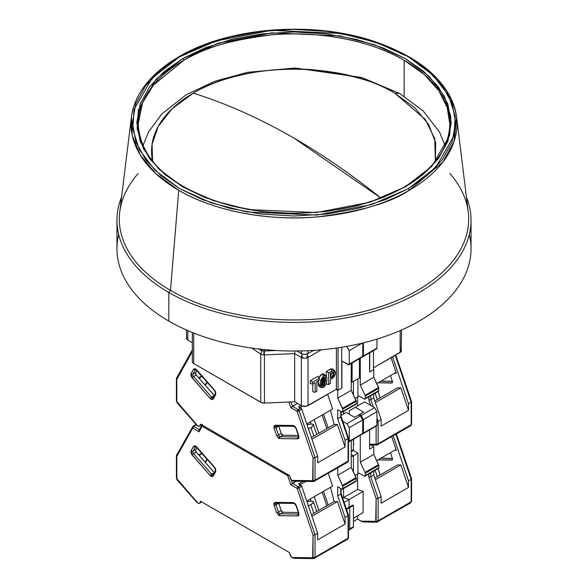 <?xml version="1.0" encoding="UTF-8"?>
<svg xmlns="http://www.w3.org/2000/svg" width="588" height="588" viewBox="0 0 588 588"><rect width="100%" height="100%" fill="white"/><g stroke="black" fill="none" stroke-linecap="round" stroke-linejoin="round"><path stroke-width="0.88" d="M318.939 377.775L321.709 374.152L323.709 375.776L320.46 382.112L322.224 387.595L323.709 387.338L325.818 384.817L326.862 381.641L326.869 377.849L326.289 376.394L325.238 375.534L323.709 375.776L321.136 379.37L320.556 381.487L320.556 385.28L321.599 387.257L322.9 387.632L323.709 387.338L325.936 375.96L323.709 375.776L321.709 374.152L324.26 374.336L325.936 375.96M322.224 387.595L319.975 386.955L318.079 380.958M323.121 377.863L321.842 384.082M321.709 384.17L323.709 385.801L324.458 377.217L323.709 377.32L322.54 385.618L323.709 385.801L321.709 384.17M331.287 374.233L330.39 375.306L331.544 373.527M301.343 353.608A4.719 2.727 0 0 0 308.024 353.608L308.024 350.698L308.024 353.608L304.68 354.41L302.063 353.947L296.83 351.007L301.343 353.608L301.343 350.933L301.343 353.608M260.763 350.228A4.719 2.727 0 0 0 264.438 351.014L264.438 349.581L264.438 351.014L263.431 350.992L258.551 348.949L260.763 350.228L260.763 349.199L260.763 350.228M330.39 373.461L330.39 378.091L332.389 376.93L333.264 372.167L330.39 373.461L333.029 372.116L334.058 373.659L333.572 375.57L332.389 376.93L330.39 375.306L332.389 376.93L330.39 378.091L330.39 373.461M313.595 350.389L308.024 353.608L313.595 350.389M276.441 350.514L264.438 351.014L276.441 350.514M263.784 351.014L264.019 355.211M334.704 370.822L332.389 378.474L330.39 379.627L334.124 376.768L335.189 374.416L335.344 372.197L334.572 370.705L333.594 370.396L328.721 372.888L328.721 384.449L330.39 383.486L330.39 379.627L330.39 383.486L328.721 384.449L326.311 384.001L328.721 384.449L328.721 372.888L332.389 370.763L330.39 369.139L333.029 369.198L334.704 370.822L332.389 370.763L330.39 369.139L326.311 371.491L328.721 372.888L326.311 371.491L326.311 376.423L326.311 371.491L331.081 368.83L332.859 369.051M323.709 377.32L325.127 377.739L325.715 380.399L324.48 385.03L322.944 385.919L321.864 384.251L321.709 382.715L322.298 379.378L323.709 377.32M316.866 391.292L316.866 381.656L319.372 380.208L319.372 378.282L312.691 382.134L312.691 384.067L315.197 382.619L315.197 392.255L316.866 391.292L315.197 392.255L315.197 382.619L312.691 384.067L312.691 382.134L310.288 380.745L310.288 383.611L312.691 384.067L310.288 383.611L310.288 380.745L312.691 382.134L319.372 378.282L319.372 380.208L316.866 381.656L316.866 391.292M301.695 355.542L303.188 358.121M306.179 358.121L307.671 355.542M264.321 351.021L264.438 354.873L294.669 353.608L294.669 401.795L264.438 403.052L261.55 402.633L193.709 363.553L193.709 333.036L193.709 363.553L192.621 362.575L192.335 361.429A4.719 2.727 0 0 0 192.327 361.627A4.719 2.727 0 0 0 193.709 363.553L260.763 402.265L260.763 354.079L260.763 402.265A4.719 2.727 0 0 0 264.438 403.052L264.438 354.873A4.719 2.727 180 0 1 260.763 354.079L251.789 348.074L260.763 354.079L261.785 350.676M294.809 351.925L294.669 353.608L294.809 351.925M306.98 354.064A4.719 2.727 60 0 1 308.024 357.467L308.024 405.647L336.395 389.271L336.395 348.045L336.395 389.271L338.063 390.234L341.738 388.109L341.738 347.236L341.738 388.109L338.063 390.234L338.063 347.802L338.063 390.234L336.395 389.271L306.488 406.242L302.063 405.992L294.669 401.795L294.669 353.608L301.343 357.467L301.343 405.647A4.719 2.727 0 0 0 308.024 405.647L308.024 357.467A4.719 2.727 180 0 1 301.343 357.467L301.343 405.647L294.669 401.795L264.438 403.052L264.438 354.873L294.669 353.608L301.343 357.467A4.719 2.727 -60 0 1 302.386 354.064M312.787 384.008L312.787 391.806L315.197 392.255L312.787 391.806L312.787 384.008M317.777 376.416L319.372 378.282L317.777 376.416L310.288 380.745L317.777 376.416M308.024 357.467L321.305 349.794L308.024 357.467M373.454 350.624L373.454 369.801L369.779 371.925L369.779 352.741L369.779 371.925L373.454 369.801L373.454 350.624M401.538 330L401.185 351.573L373.454 367.875L400.156 352.455L400.156 330.603L400.156 352.455A4.719 2.727 0 0 0 401.538 350.529L400.744 349.015M186.462 338.196A4.719 2.727 0 0 0 187.844 340.121L187.844 330.603L187.844 340.121L192.327 342.708L187.844 340.121L186.55 338.725L186.462 330M324.98 375.453L323.407 373.843L321.709 374.152L320.012 375.798L318.828 378.055M318.174 380.377L318.439 385.346L319.343 386.632L320.813 386.992M333.558 370.036L333.264 369.47M351.249 381.656L352.087 382.134L352.087 362.958L352.087 382.134L359.43 377.893L352.087 382.134L351.249 381.656M359.43 358.717L359.43 377.893L359.43 358.717M186.815 337.152L186.55 337.659M435.37 161.355L435.664 142.722L428.689 124.538L414.805 107.722L394.717 93.147C342.289 61.27 245.71 61.27 193.283 93.147C226.424 103.517 259.999 118.511 294 138.129L380.833 198.016A637.348 367.97 -120 0 0 294 138.129A637.348 367.97 -120 0 0 193.283 93.147A142.436 82.232 0 0 0 152.63 161.355L152.064 144.42L158.209 126.464L172.019 108.831L193.283 93.147C227.071 73.169 277.058 66.319 314.146 69.884C351.697 74.507 378.554 82.261 394.717 93.147L425.3 119.415L434.738 138.621L435.37 161.355M445.094 145.802L439.589 132.219L423.228 110.978L399.561 93.441L394.717 93.147L399.561 93.441L361.752 77.491L295.257 67.995L247.636 72.309L214.818 81.262L186.293 94.705L161.891 113.859L148.595 131.866L142.943 145.684M182.831 58.528L156.158 79.071L138.371 109.875L137.151 128.868L143.597 149.139L158.892 169.116L182.831 186.888L213.62 200.714L248.224 209.541L316.234 212.562L369.595 202.294L405.169 186.888A1.419 0.816 -120 0 0 404.456 186.822A1.419 0.816 60 0 1 405.169 186.888L423.536 174.144L438.28 158.76L447.88 141.311L451.209 122.708L447.88 104.113L438.28 86.664L423.536 71.28L405.169 58.528L383.082 47.922L356.438 39.411L326.215 33.869L294 31.943L261.785 33.869L231.562 39.411L204.918 47.922L182.831 58.528L164.464 71.28L149.719 86.664L140.12 104.113L136.791 122.708L140.12 141.311L149.719 158.76L164.464 174.144L182.831 186.888L204.918 197.502L231.562 206.013L261.785 211.548L294 213.473L326.215 211.548L356.438 206.013L383.082 197.502L405.169 186.888L431.842 166.353L449.629 135.549L450.849 116.556L444.403 96.285L429.108 76.3L405.169 58.528L374.38 44.71L339.776 35.875L271.766 32.855L218.405 43.13L182.831 58.528A1.419 0.816 60 0 1 183.838 60.263A1.419 0.816 -120 0 0 182.831 58.528M138.202 123.87A155.798 89.949 180 0 1 183.838 60.263A155.798 89.949 180 0 1 404.162 60.263L404.162 96.219L404.162 60.263L424.404 74.647L438.854 90.758L447.196 107.501L449.798 123.87C449.254 148.117 434.142 169.101 404.456 186.822C357.533 214.804 277.823 221.426 219.037 202.169C167.102 184.272 140.157 158.172 138.202 123.87L142.546 102.782L153.417 85.106L183.838 60.263C201.515 48.363 230.893 39.881 271.965 34.824C312.529 30.921 367.206 38.418 404.162 60.263A155.798 89.949 180 0 1 449.798 123.87A155.798 89.949 180 0 1 404.662 187.182M178.737 190.299C217.406 213.15 274.611 220.992 317.05 216.913C360.032 211.629 390.763 202.75 409.263 190.299A1.419 0.816 -120 0 0 408.263 188.682L371.697 204.514L316.851 215.068L246.953 211.967L211.379 202.889L179.737 188.682L155.122 170.41L139.407 149.874L132.778 129.037L134.027 109.515L152.314 77.851L179.737 56.742A1.419 0.816 -120 0 0 179.031 56.668A1.419 0.816 60 0 1 179.737 56.742L216.303 40.91L271.149 30.355L341.047 33.457L376.621 42.534L408.263 56.742L432.878 75.007L448.593 95.55L455.222 116.387L453.973 135.909L435.686 167.573L408.263 188.682A1.419 0.816 60 0 1 409.263 190.299A163.008 94.109 180 0 1 178.737 190.299A163.008 94.109 180 0 1 131.403 117.1L132.285 135.571L140.15 154.85L155.739 173.6L178.737 190.299L170.483 290.391L178.737 190.299M395.445 50.09L409.263 57.205A163.008 94.109 180 0 1 456.597 117.1C450.798 83.739 423.397 58.513 374.372 41.439C312.963 20.506 228.747 27.041 179.024 56.668C150.69 73.353 134.814 93.499 131.403 117.1A163.008 94.109 180 0 1 178.737 57.205A1.419 0.816 60 0 1 179.031 56.668M131.403 117.1L119.754 211.952A174.68 100.849 0 0 0 170.483 290.391A174.68 100.849 180 0 1 138.202 173.467M168.815 292.471L170.483 290.391L168.815 292.471A177.039 102.216 180 0 1 116.961 220.191A177.039 102.216 180 0 1 121.598 196.943A177.039 102.216 0 0 0 168.815 292.471L168.815 321.085L168.815 292.471A177.039 102.216 0 0 0 380.032 309.531A177.039 102.216 0 0 0 466.402 196.943A177.039 102.216 180 0 1 471.039 220.191A177.039 102.216 180 0 1 361.752 314.624A177.039 102.216 180 0 1 168.815 292.471M116.961 220.191L116.961 248.805A177.039 102.216 0 0 0 168.815 321.085A177.039 102.216 180 0 1 118.703 234.502M469.298 234.502A177.039 102.216 180 0 1 373.057 340.261A177.039 102.216 180 0 1 168.815 321.085A177.039 102.216 0 0 0 361.752 343.238A177.039 102.216 0 0 0 471.039 248.805L471.039 220.191M449.798 173.467A174.68 100.849 180 0 1 396.54 300.725A174.68 100.849 180 0 1 170.483 290.391A174.68 100.849 0 0 0 366.515 310.832A174.68 100.849 0 0 0 468.246 211.952L456.597 117.1A163.008 94.109 180 0 1 409.263 190.299L442.97 161.957L454.09 141.465L456.597 117.1M192.563 50.083L179.641 56.691M408.263 188.682L385.566 199.582L358.18 208.336L327.112 214.025L294 216.009L260.888 214.025L229.82 208.336L202.434 199.582L179.737 188.682L160.847 175.577L145.699 159.767L135.835 141.826L132.403 122.708L135.835 103.591L145.699 85.657L160.847 69.847L179.737 56.742L202.434 45.835L229.82 37.088L260.888 31.392L294 29.415L327.112 31.392L358.18 37.088L385.566 45.835L408.263 56.742L427.153 69.847L442.301 85.657L452.165 103.591L455.597 122.708L452.165 141.826L442.301 159.767L427.153 175.577L408.263 188.682M375.122 393.218L377.268 399.539L375.122 393.218M365.273 396.114L365.273 398.421L378.79 390.616L378.79 388.308L365.273 396.114L378.79 388.308A1.419 0.816 -120 0 0 378.591 387.492L365.075 395.298A1.419 0.816 60 0 1 365.273 396.114L365.075 395.298L378.591 387.492L373.784 377.32L360.268 385.125L365.075 395.298L360.268 385.125L373.784 377.32L373.784 369.609L369.609 372.02L369.609 352.837L369.609 372.02L373.784 369.609L373.784 377.32L378.79 388.308L378.79 390.616L365.273 398.421A1.419 0.816 60 0 1 364.979 399.068A1.419 0.816 60 0 1 364.273 399.002L365.199 398.818L365.273 396.114M378.503 391.263A1.419 0.816 -120 0 0 378.79 390.616L378.503 391.263L364.979 399.068M376.665 348.765L363.141 356.571L363.435 342.826L363.435 355.924L376.959 348.118L376.665 348.765A1.419 0.816 -120 0 0 376.959 348.118L363.435 355.924A1.419 0.816 60 0 1 363.141 356.571A1.419 0.816 60 0 1 362.73 356.622M363.141 356.571L362.436 356.504M359.099 396.011L364.273 399.002L359.099 396.011L357.592 396.878L357.592 405.94L357.592 396.878L355.042 398.355L359.099 396.011M368.779 396.878L368.779 399.928L370.778 399.664L370.778 395.724L370.778 399.664L368.779 399.928L370.624 405.367L368.779 399.928L368.779 396.878M378.128 421.287L376.959 417.847L378.128 421.287L377.121 421.603L378.128 421.287L378.128 443.764A1.419 0.816 180 0 1 376.122 443.764L375.747 444.241A1.419 1.095 90.8 0 0 376.71 445.079A1.419 1.095 -89.2 0 1 375.747 444.241L369.609 444.153L375.747 444.241L376.122 443.764A1.419 0.816 0 0 0 378.128 443.764L378.128 421.287L381.127 419.553L381.127 426.153L381.127 419.553L378.128 421.287M373.233 406.874L370.778 399.664L373.784 397.929L373.784 393.989L373.784 397.929L381.127 419.553L373.784 397.929L370.778 399.664L373.233 406.874M376.585 421.633L377.121 421.603L376.585 421.633M376.959 348.118L376.959 339.107L376.959 348.118M360.268 358.232L360.268 385.125L360.268 358.232M374.813 400.957L397.569 387.815L400.869 387.867L375.364 402.589L400.869 387.867L408.506 410.343L381.127 426.153L408.506 410.343L400.869 387.867L397.569 387.815L374.813 400.957M377.187 444.954A2.359 1.36 -120 0 0 377.643 444.844A2.359 1.36 -120 0 0 378.128 443.764A2.359 1.36 60 0 1 377.636 444.844A2.359 1.36 60 0 1 377.187 444.954A1.419 1.095 -89.2 0 1 376.732 445.079L410.689 425.763A2.359 1.36 -120 0 0 411.174 424.683L378.128 443.764L411.174 424.683L411.174 402.207L408.506 403.75L408.506 410.343L408.506 403.75L392.571 356.835L408.506 403.75L411.174 402.207L411.593 401.707L411.174 401.317M343.576 414.033L343.576 411.431L343.576 414.033M357.93 378.76L357.93 396.687L357.93 378.76M353.425 394.923L353.425 381.362L353.425 394.923M353.425 439.28L353.425 449.592L351.249 450.849L353.425 449.592L353.425 439.28M352.388 450.783L353.425 449.592A2.359 1.36 -120 0 1 352.932 450.673L351.249 451.643M376.122 426.175L376.122 443.764L376.122 426.175M391.071 357.702L396.341 373.218L395.386 372.741L376.717 383.523L395.386 372.741L396.341 373.218L394.599 373.196L396.341 373.218L391.071 357.702M377.922 382.817L392.174 382.891L392.372 381.311L390.432 375.6L392.372 381.311A1.889 1.088 60 0 1 392.115 382.928A1.889 1.088 60 0 1 391.762 383.016L377.922 382.817M410.689 425.763L411.593 424.102L411.593 401.707L411.174 402.207L395.246 355.292L411.174 402.207L411.174 424.683A1.419 0.816 0 0 0 411.593 424.102A1.419 0.816 180 0 1 411.174 424.683A2.359 1.36 60 0 1 410.689 425.756A2.359 1.36 60 0 1 410.24 425.874M392.416 381.443L380.598 381.281L392.416 381.443M278.675 426.116A1.889 1.088 -120 0 0 278.683 426.116L276.007 427.66A1.419 0.375 161.2 0 1 274.111 428.226L276.595 435.554L278.697 438.28A1.419 0.816 -60 0 1 279.697 436.546A1.889 1.088 60 0 1 278.499 434.988L276.007 427.66L278.683 426.116L281.167 433.444L278.499 434.988A1.419 0.375 161.2 0 1 276.595 435.554L278.697 438.28L279.719 438.597L297.726 438.854L279.719 438.597A1.419 1.095 90.8 0 1 280.285 436.73A1.889 1.088 60 0 1 279.697 436.546A1.889 1.088 60 0 1 278.499 434.988L281.167 433.444A1.889 1.088 -120 0 0 282.953 435.186L298.344 435.407L282.953 435.186L280.285 436.73L298.285 436.98A1.419 1.095 90.8 0 0 297.726 438.854A1.419 1.095 -89.2 0 1 298.285 436.98L298.608 436.796L298.285 436.98A1.889 1.088 60 0 0 298.579 436.928A1.889 1.088 60 0 1 298.285 436.98L280.285 436.73A1.889 1.088 60 0 1 279.697 436.546A1.419 0.816 120 0 0 278.697 438.28L279.719 438.597A1.419 1.095 -89.2 0 1 280.285 436.73L282.953 435.186L281.167 433.444L278.55 425.462M214.745 395.959L196.238 374.982L193.57 376.526L211.57 397.062A1.889 1.088 60 0 0 212.158 397.554A1.889 1.088 60 0 1 211.57 397.062A1.419 0.375 138.8 0 0 210.129 398.421L211.158 399.289A1.419 0.816 -60 0 1 212.158 397.554A1.889 1.088 60 0 0 213.047 397.679A1.889 1.088 60 0 1 212.158 397.554A1.419 0.816 120 0 0 211.158 399.289L213.26 398.987A1.419 1.095 -150.8 0 1 213.356 397.378M308.259 428.77L310.89 427.483A8.261 2.198 161.2 0 0 313.463 424.756A8.261 2.198 161.2 0 0 307.017 424.705L311.486 424.036L313.419 424.646L313.257 425.602L310.89 427.483L313.838 436.156L310.89 427.483A8.261 2.198 161.2 0 1 308.377 428.718M342.738 409.123L342.738 411.431L356.262 403.625L356.262 401.317L342.738 409.123L356.262 401.317A1.419 0.816 -120 0 0 356.056 400.501L342.539 408.307A1.419 0.816 60 0 1 342.738 409.123L337.733 398.135L351.249 390.329L356.056 400.501L342.539 408.307L337.733 398.135L351.249 390.329L351.249 363.435L351.249 390.329L356.262 401.317L356.262 403.625L342.738 411.431A1.419 0.816 60 0 1 342.444 412.078A1.419 0.816 60 0 1 341.738 412.012L342.664 411.828L342.738 409.123M355.255 404.206L355.968 404.272A1.419 0.816 -120 0 0 356.262 403.625L355.968 404.272L342.444 412.078M349.25 364.112A1.419 0.816 60 0 1 348.956 364.766A1.419 0.816 60 0 1 348.25 364.692L341.907 361.032L341.907 388.014L337.733 390.425L337.733 398.135L337.733 390.425L336.064 389.462L337.733 390.425L341.907 388.014L341.907 361.032L348.956 364.766L349.25 364.112L362.767 356.306L349.25 364.112L349.25 350.624L362.245 343.12L349.25 350.624L349.25 364.112M348.956 364.766L362.473 356.96A1.419 0.816 -120 0 0 362.767 356.306L362.767 342.995L362.767 356.306L362.473 356.96L361.767 356.887M347.493 346.244L346.913 346.575L349.25 350.624L346.611 346.398L347.493 346.244M199.045 378.187L202.118 376.416L199.045 378.187M201.757 376.004L198.685 377.775L201.757 376.004M310.28 421.875L311.023 424.044L310.28 421.875M347.14 462.3A2.359 1.36 60 0 0 347.596 462.19A2.359 1.36 -120 0 0 348.081 461.11L348.081 438.633L348.081 461.11A2.359 1.36 60 0 1 347.596 462.19L348.493 460.529A1.419 0.816 180 0 1 348.081 461.11A1.419 0.816 0 0 0 348.493 460.529L348.493 438.134L345.075 440.368L345.075 446.968L317.704 462.771L345.075 446.968L337.439 424.485L311.941 439.207L337.439 424.485L334.138 424.433L330.537 410.181L334.138 424.433L311.383 437.575L334.138 424.433L337.439 424.485L345.075 446.968L345.075 440.368L337.733 418.744L337.733 409.696L337.733 418.744L340.739 417.01L337.733 418.744L345.075 440.368L348.081 438.633L340.739 417.01L340.739 411.431L340.739 417.01L341.15 416.51L340.739 417.01L348.081 438.633L348.39 437.906M341.04 416.282L341.15 411.673M337.733 409.696L341.738 412.012L337.733 409.696M294.507 481.234L291.832 480.337A2.359 1.36 60 0 1 290.332 478.389L289.325 475.42L291.376 479.999L293.258 480.984L295.389 481.116M197.958 426.138L176.826 401.553L176.826 379.348L192.327 351.602L176.826 379.348L176.518 378.981L176.826 401.553A1.419 0.816 180 0 1 176.407 400.979A1.419 0.816 0 0 0 176.826 401.553L177.201 402.464A1.419 0.375 138.8 0 0 177.135 402.817A1.419 0.375 -41.2 0 1 177.201 402.464L197.958 426.138M196.59 424.97L196.899 425.352M205.69 384.574L206.726 383.802M318.828 433.275L314.19 419.619L318.828 433.275M328.155 427.895L323.518 414.231L328.155 427.895M322.18 415.003L326.818 428.667L322.18 415.003M298.91 406.992L300.865 408.072L298.197 409.615A1.419 0.816 60 0 1 299.094 410.784L301.762 409.241A1.419 0.816 -120 0 0 300.865 408.072L298.638 406.786L300.975 405.433L298.638 406.786A1.419 0.816 60 0 1 299.535 407.954M300.101 407.631L302.622 406.176L300.101 407.631M199.516 425.962A2.359 1.36 60 0 1 199.2 426.293A2.359 1.36 60 0 1 198.016 426.175L199.259 426.256L200.53 424.154L289.325 475.42L200.53 424.154L199.516 425.962L201.588 424.764L199.516 425.962M314.095 481.381A2.359 1.36 -120 0 0 314.551 481.271A2.359 1.36 -120 0 0 315.028 480.19L348.081 461.11L315.028 480.19A2.359 1.36 60 0 1 314.543 481.271A2.359 1.36 60 0 1 314.095 481.381A1.419 1.095 -89.2 0 1 312.654 480.668L291.891 480.374L312.654 480.668A1.419 1.095 90.8 0 0 313.617 481.506L294.551 481.234M300.865 408.072L298.197 409.615L292.42 406.279L297.425 403.39L290.795 407.653L297.19 411.35L299.094 410.784L315.028 457.714L317.704 456.17L301.762 409.241L300.865 408.072M327.648 394.32L332.624 408.976L306.745 423.911L332.624 408.976L327.648 394.32M196.238 374.982L195.495 373.071L196.84 370.396L195.628 372.564A1.889 1.088 -120 0 0 196.238 374.982L193.57 376.526A1.889 1.088 60 0 1 192.952 374.108L195.628 372.564L192.952 374.108L195.444 369.654A1.889 1.088 60 0 1 195.635 369.426A1.889 1.088 60 0 0 195.444 369.654A1.419 1.095 -150.8 0 1 193.54 369.205L191.056 373.659L192.129 377.893L210.129 398.421A1.419 0.375 -41.2 0 1 211.57 397.062L214.245 395.518L196.238 374.982M317.704 462.771L317.704 456.17L317.704 462.771M315.028 480.19L315.028 457.714L317.704 456.17L301.762 409.241L299.094 410.784L298.197 409.615L297.19 411.35L313.029 457.986L312.654 480.668L313.029 480.19A1.419 0.816 0 0 0 315.028 480.19A1.419 0.816 180 0 1 313.029 480.19L313.029 457.986L313.485 458.059L313.029 457.986L297.19 411.35A1.419 0.816 -60 0 1 298.197 409.615L292.42 406.279L290.95 401.949L292.42 406.279L290.795 407.653L288.884 402.038L290.795 407.653L297.19 411.35A1.419 0.375 161.2 0 0 299.094 410.784L315.028 457.714L313.485 458.059L315.028 457.714L315.028 480.19M192.445 349.691L192.394 350.558M213.106 397.642L213.025 397.716A1.419 1.095 29.2 0 0 213.26 398.987L215.745 394.533A1.419 1.095 -150.8 0 1 215.509 393.262A1.419 1.095 29.2 0 0 215.745 394.533L214.671 390.3A1.419 0.375 138.8 0 0 214.605 390.66L214.605 390.66A1.419 0.375 -41.2 0 1 214.671 390.3L196.664 369.771L193.54 369.205A1.419 1.095 29.2 0 0 195.444 369.654L192.952 374.108A1.419 1.095 -150.8 0 1 191.056 373.659A1.419 1.095 29.2 0 0 192.952 374.108A1.889 1.088 60 0 0 193.57 376.526A1.419 0.375 138.8 0 0 192.129 377.893A1.419 0.375 -41.2 0 1 193.57 376.526L211.57 397.062L214.245 395.518M276.007 427.66A1.889 1.088 60 0 1 276.213 426.08A1.889 1.088 60 0 0 276.007 427.66L278.499 434.988A1.419 0.375 -18.8 0 1 276.595 435.554L274.111 428.226A1.419 0.375 -18.8 0 0 276.007 427.66M176.407 378.576L176.826 377.922L176.407 378.576L176.407 400.979L177.135 402.817L196.789 425.234M196.664 369.771A1.419 0.375 138.8 0 0 196.605 370.124A1.419 0.375 -41.2 0 1 196.664 369.771L215.37 391.314L215.745 394.533L213.26 398.987L212.393 399.59L210.129 398.421L191.431 376.879L190.821 374.505L193.54 369.205L194.878 368.61L196.664 369.771M195.701 369.389L214.605 390.66L215.509 393.262A1.419 1.095 -150.8 0 1 215.847 392.924M276.625 425.955A1.419 1.095 -89.2 0 1 275.184 425.242A1.419 1.095 90.8 0 0 276.169 426.08L294.169 426.329A1.419 1.095 -89.2 0 1 293.184 425.491L275.184 425.242L274.111 428.226L273.876 427.116L274.001 426.102L275.184 425.242L293.184 425.491A1.419 1.095 90.8 0 0 294.154 426.329M294.625 426.212A1.419 1.095 -89.2 0 1 294.169 426.329L295.97 428.417A1.419 0.375 -18.8 0 0 296.315 428.542L293.184 425.491L294.97 426.396L296.315 428.542A1.419 0.375 161.2 0 1 295.97 428.417L298.461 435.745A1.419 0.375 -18.8 0 0 298.8 435.87L296.315 428.542L298.8 435.87A1.419 0.375 161.2 0 1 298.461 435.745L298.645 436.891M297.726 438.854L298.8 435.87L298.91 437.994L297.726 438.854M375.122 470.312L377.268 476.633L375.122 470.312M365.273 473.208L365.273 475.516L378.79 467.71L378.79 465.402L365.273 473.208L378.79 465.402A1.419 0.816 -120 0 0 378.591 464.594L365.075 472.399A1.419 0.816 60 0 1 365.273 473.208L365.075 472.399L378.591 464.594L373.784 454.414L360.268 462.219L365.075 472.399L360.268 462.219L373.784 454.414L373.784 446.704L369.609 449.114L369.609 429.931L369.609 449.114L373.784 446.704L373.784 454.414L378.79 465.402L378.79 467.71L365.273 475.516A1.419 0.816 60 0 1 364.979 476.17A1.419 0.816 60 0 1 364.273 476.096L365.199 475.92L365.273 473.208M378.503 468.364A1.419 0.816 -120 0 0 378.79 467.71L378.503 468.364L364.979 476.17M376.342 425.925L376.665 425.859A1.419 0.816 -120 0 0 376.959 425.212L363.435 433.018A1.419 0.816 60 0 1 363.141 433.665A1.419 0.816 60 0 1 362.73 433.716M361.767 433.981L362.473 434.054A1.419 0.816 -120 0 0 362.767 433.407L362.767 419.913L360.429 415.863L358.761 414.9L359.43 414.518L361.098 415.481L363.435 419.531L363.435 433.018L363.141 433.665L362.436 433.599M348.25 441.786L348.956 441.86L349.25 441.213L349.25 427.719L349.25 441.213L362.767 433.407L349.25 441.213A1.419 0.816 60 0 1 348.956 441.86L362.693 433.804L362.767 419.913L349.25 427.719L346.913 423.669L360.429 415.863L346.913 423.669L349.25 427.719L362.767 419.913L360.429 415.863L358.761 414.9L354.593 417.311L359.43 414.518L361.098 415.481L374.622 407.675L376.959 411.725L363.435 419.531L361.098 415.481L374.622 407.675L364.604 401.891L355.255 407.286L363.604 412.107L359.43 414.518L363.604 412.107L355.255 407.286L364.604 401.891L374.622 407.675L376.959 411.725L363.435 419.531L363.435 433.018L376.959 425.212L376.959 411.725L376.879 425.609L363.141 433.665M359.099 473.112L364.273 476.096L359.099 473.112L357.592 473.979L357.592 489.473L363.105 491.421L349.081 499.513L343.576 497.573L357.592 489.473L343.576 497.573L343.576 488.525L343.576 497.573L343.576 488.525L343.576 497.573L342.686 498.08L343.576 497.573L349.081 499.513L363.105 491.421L363.105 512.618L353.425 518.212L363.105 512.618L363.105 491.421L357.592 489.473L357.592 473.979L355.042 475.449L359.099 473.112M377.187 522.048A1.419 1.095 -89.2 0 1 376.732 522.173L363.803 521.99L361.15 521.13L375.747 521.335L376.122 520.858A1.419 0.816 0 0 0 378.128 520.858A2.359 1.36 60 0 1 377.636 521.938A2.359 1.36 60 0 1 377.187 522.048A2.359 1.36 -120 0 0 377.643 521.938A2.359 1.36 -120 0 0 378.128 520.858A1.419 0.816 180 0 1 376.122 520.858L376.122 498.653L368.779 477.022L368.779 473.972L368.779 477.022L370.778 476.758L370.778 472.818L370.778 476.758L368.779 477.022L376.122 498.653L378.128 498.381L370.778 476.758L373.784 475.023L373.784 471.084L373.784 475.023L381.127 496.647L378.128 498.381L370.778 476.758L373.784 475.023L381.127 496.647L381.127 503.247L381.127 496.647L378.128 498.381L376.122 498.653L375.747 521.335A1.419 1.095 90.8 0 0 376.71 522.173A1.419 1.095 -89.2 0 1 375.747 521.335L361.15 521.13L357.592 519.079L357.592 515.801L357.592 519.079L353.425 521.49L357.592 519.079L362.098 521.585L364.435 521.872M349.25 410.755L355.255 407.286L349.25 410.755L349.25 414.224L349.25 410.755M353.586 439.185L353.586 444.873L353.586 439.185M360.268 435.326L360.268 462.219L360.268 435.326M374.813 478.051L397.569 464.91L400.869 464.961L375.364 479.683L400.869 464.961L408.506 487.437L381.127 503.247L408.506 487.437L400.869 464.961L397.569 464.91L374.813 478.051M357.93 453.164L357.93 473.781L357.93 453.164L353.425 455.766L357.93 453.164L353.197 450.43L357.93 453.164M353.425 472.017L353.425 455.766L351.249 454.509L353.425 455.766L351.249 454.509L353.425 455.766L353.425 472.017M352.388 527.877L349.257 529.891L348.081 529.773L349.257 529.891A2.359 1.36 -120 0 0 349.75 528.81L349.75 507.606L346.553 509.458L349.75 507.606L349.75 528.81L349.75 507.606L353.425 505.489L353.425 526.694L349.75 528.81L349.75 507.606L353.425 505.489L352.756 505.107L349.081 507.224L349.75 507.606L349.081 507.224L349.081 499.513L343.576 497.573L349.081 499.513L344.142 502.365L349.081 499.513L349.081 507.224L349.081 499.513L349.081 507.224L346.332 508.811L349.081 507.224L349.75 507.606L349.081 507.224L352.756 505.107L353.425 505.489L353.425 526.694L349.75 528.81A2.359 1.36 60 0 1 349.257 529.891L349.75 528.81L348.493 529.538L349.75 528.81L349.257 529.891A2.359 1.36 60 0 1 348.493 529.95M352.932 527.774L353.425 526.694A2.359 1.36 -120 0 1 352.932 527.774M370.822 444.991L373.784 446.704L370.822 444.991M378.128 520.858L378.128 498.381L378.128 520.858L411.174 501.777L378.128 520.858M376.732 522.173L410.689 502.858L411.593 501.196A1.419 0.816 180 0 1 411.174 501.777A1.419 0.816 0 0 0 411.593 501.196L411.593 478.801L411.174 479.301L395.893 434.304L411.174 479.301L411.174 501.777A2.359 1.36 60 0 1 410.689 502.858A2.359 1.36 -120 0 0 411.174 501.777L411.174 479.301L408.506 480.844L408.506 487.437L408.506 480.844L393.225 435.848L408.506 480.844L411.174 479.301L411.593 478.801L411.174 478.411M391.726 436.708L396.341 450.312L395.386 449.835L376.717 460.617L395.386 449.835L396.341 450.312L394.599 450.29L396.341 450.312L391.726 436.708M377.922 459.919L392.174 459.985L392.372 458.405L390.432 452.694L392.372 458.405A1.889 1.088 60 0 1 392.115 460.022A1.889 1.088 60 0 1 391.762 460.11L377.922 459.919M392.416 458.544L380.598 458.375L392.416 458.544M410.689 502.858A2.359 1.36 60 0 1 410.24 502.968M278.675 503.21A1.889 1.088 -120 0 0 278.683 503.218L276.007 504.754A1.419 0.375 161.2 0 1 274.111 505.32L276.595 512.648L278.697 515.375A1.419 0.816 -60 0 1 279.697 513.64A1.889 1.088 60 0 1 278.499 512.082L276.007 504.754L278.683 503.218L281.167 510.538L278.499 512.082A1.419 0.375 161.2 0 1 276.595 512.648L278.697 515.375L279.719 515.691L297.726 515.948L279.719 515.691A1.419 1.095 90.8 0 1 280.285 513.824A1.889 1.088 60 0 1 279.697 513.64A1.889 1.088 60 0 1 278.499 512.082L281.167 510.538A1.889 1.088 -120 0 0 282.953 512.28L298.344 512.501L282.953 512.28L280.285 513.824L298.285 514.081A1.419 1.095 90.8 0 0 297.726 515.948A1.419 1.095 -89.2 0 1 298.285 514.081L298.608 513.89L298.285 514.081A1.889 1.088 60 0 0 298.579 514.022A1.889 1.088 60 0 1 298.285 514.081L280.285 513.824A1.889 1.088 60 0 1 279.697 513.64A1.419 0.816 120 0 0 278.697 515.375L279.719 515.691A1.419 1.095 -89.2 0 1 280.285 513.824L282.953 512.28L281.167 510.538L278.55 502.556M214.745 473.053L196.238 452.076L193.57 453.62L211.57 474.156A1.889 1.088 60 0 0 212.158 474.648A1.889 1.088 60 0 1 211.57 474.156A1.419 0.375 138.8 0 0 210.129 475.516L211.158 476.383A1.419 0.816 -60 0 1 212.158 474.648A1.889 1.088 60 0 0 213.047 474.773A1.889 1.088 60 0 1 212.158 474.648A1.419 0.816 120 0 0 211.158 476.383L213.26 476.082A1.419 1.095 -150.8 0 1 213.356 474.472M308.259 505.864L310.89 504.577A8.261 2.198 161.2 0 0 313.463 501.851A8.261 2.198 161.2 0 0 307.017 501.799L311.486 501.13L313.419 501.74L313.257 502.696L310.89 504.577L313.838 513.25L310.89 504.577A8.261 2.198 161.2 0 1 308.377 505.812M342.738 486.217L342.738 488.525L356.262 480.719L356.262 478.411L342.738 486.217L356.262 478.411A1.419 0.816 -120 0 0 356.056 477.603L342.539 485.409A1.419 0.816 60 0 1 342.738 486.217L337.733 475.229L351.249 467.423L356.056 477.603L342.539 485.409L337.733 475.229L351.249 467.423L351.249 440.53L351.249 467.423L356.262 478.411L356.262 480.719L342.738 488.525A1.419 0.816 60 0 1 342.444 489.179A1.419 0.816 60 0 1 341.738 489.106L342.664 488.929L342.738 486.217M355.255 481.3L355.968 481.374A1.419 0.816 -120 0 0 356.262 480.719L355.968 481.374L342.444 489.179M348.956 441.86A1.419 0.816 60 0 1 348.493 441.897M199.045 455.281L202.118 453.51L199.045 455.281M201.757 453.098L198.685 454.869L201.757 453.098M310.28 498.969L311.023 501.138L310.28 498.969M347.14 539.394A2.359 1.36 60 0 0 347.596 539.284A2.359 1.36 -120 0 0 348.081 538.204L348.081 515.727L348.081 538.204A2.359 1.36 60 0 1 347.596 539.284L348.493 537.623A1.419 0.816 180 0 1 348.081 538.204A1.419 0.816 0 0 0 348.493 537.623L348.493 515.228L345.075 517.462L345.075 524.062L317.704 539.865L345.075 524.062L337.439 501.579L311.941 516.301L337.439 501.579L334.138 501.535L330.537 487.276L334.138 501.535L311.383 514.669L334.138 501.535L337.439 501.579L345.075 524.062L345.075 517.462L337.733 495.838L337.733 486.79L337.733 495.838L340.739 494.104L337.733 495.838L345.075 517.462L348.081 515.727L340.739 494.104L340.739 488.525L340.739 494.104L341.15 493.604L340.739 494.104L348.081 515.727L348.39 515.007M341.04 493.376L341.15 488.768M337.733 486.79L341.738 489.106L337.733 486.79M294.507 558.328L291.832 557.431A2.359 1.36 60 0 1 290.332 555.484L289.325 552.514L291.376 557.093L293.258 558.078L295.389 558.21M346.913 423.669L342.789 421.295L346.913 423.669M341.15 415.437L346.244 412.489L354.593 417.311L346.244 412.489L341.15 415.437M337.733 467.879L337.733 475.229L337.733 467.879M193.665 426.359A1.419 0.816 120 0 0 192.658 428.093A1.419 1.095 -150.8 0 1 192.761 426.491L193.665 426.359L199.325 429.63L193.665 426.359L192.445 426.785L192.658 428.093L176.826 456.442L176.407 455.678L176.826 455.016L176.407 455.678L176.826 456.442L176.826 478.647A1.419 0.816 180 0 1 176.407 478.073A1.419 0.816 0 0 0 176.826 478.647L177.201 479.558A1.419 0.375 138.8 0 0 177.135 479.911A1.419 0.375 -41.2 0 1 177.201 479.558L197.958 503.24L198.906 503.49L201.588 501.858L199.516 503.056A2.359 1.36 60 0 1 199.2 503.387A2.359 1.36 60 0 1 198.016 503.269L176.826 478.647L176.826 456.442L193.665 426.359L196.333 424.815A1.419 0.816 -120 0 0 195.628 424.749L192.952 426.285A1.419 0.816 60 0 1 193.665 426.359L196.333 424.815L195.591 424.771M196.59 502.064L196.899 502.453M205.69 461.668L206.726 460.896M318.828 510.369L314.19 496.713L318.828 510.369M328.155 504.989L323.518 491.333L328.155 504.989M322.18 492.097L326.818 505.761L322.18 492.097M298.91 484.086L300.865 485.166L298.197 486.71A1.419 0.816 60 0 1 299.094 487.878L301.762 486.335A1.419 0.816 -120 0 0 300.865 485.166L298.638 483.88L303.011 481.351L298.638 483.88A1.419 0.816 60 0 1 299.535 485.049M300.101 484.725L305.863 481.396L300.101 484.725M351.249 457.016L353.425 455.766L351.249 457.016M314.095 558.475A2.359 1.36 -120 0 0 314.551 558.365A2.359 1.36 -120 0 0 315.028 557.284L348.081 538.204L315.028 557.284A2.359 1.36 60 0 1 314.543 558.365A2.359 1.36 60 0 1 314.095 558.475A1.419 1.095 -89.2 0 1 312.654 557.762L291.891 557.468L312.654 557.762A1.419 1.095 90.8 0 0 313.617 558.6L294.551 558.328M300.865 485.166L298.197 486.71L292.42 483.373L296.087 481.256L290.795 484.747L297.19 488.444L299.094 487.878L315.028 534.808L317.704 533.272L301.762 486.335L300.865 485.166M328.295 473.333L332.624 486.07L306.745 501.013L332.624 486.07L328.295 473.333M192.761 426.491A1.419 0.816 60 0 1 192.952 426.285L176.496 455.34M196.238 452.076L195.495 450.165L196.84 447.49L195.628 449.666A1.889 1.088 -120 0 0 196.238 452.076L193.57 453.62A1.889 1.088 60 0 1 192.952 451.202L195.628 449.666L192.952 451.202L195.444 446.748A1.889 1.088 60 0 1 195.635 446.527A1.889 1.088 60 0 0 195.444 446.748A1.419 1.095 -150.8 0 1 193.54 446.299L191.056 450.753L192.129 454.987L210.129 475.516A1.419 0.375 -41.2 0 1 211.57 474.156L214.245 472.612A1.889 1.088 -120 0 0 214.245 472.62L196.238 452.076M317.704 539.865L317.704 533.272L317.704 539.865M199.516 503.056L200.53 501.248L289.325 552.514L200.53 501.248L199.516 503.056M289.12 475.302A1.419 0.375 161.2 0 1 287.701 475.641A1.419 0.816 -60 0 1 287.995 474.648A1.419 0.816 120 0 0 287.701 475.641L290.795 484.747L297.19 488.444A1.419 0.375 161.2 0 0 299.094 487.878L315.028 534.808L314.029 535.131L315.028 534.808L315.028 557.284L315.028 534.808L317.704 533.272L301.762 486.335L299.094 487.878L298.197 486.71L297.19 488.444L313.029 535.08L312.654 557.762L313.029 557.284A1.419 0.816 0 0 0 315.028 557.284A1.419 0.816 180 0 1 313.029 557.284L313.029 535.08L313.485 535.154L313.029 535.08L297.19 488.444A1.419 0.816 -60 0 1 298.197 486.71L292.42 483.373L291.222 479.852L292.42 483.373L290.795 484.747L287.701 475.641L289.149 475.295M201.809 425.352L202.154 426.249A1.419 0.816 -60 0 1 202.448 425.264A1.419 0.816 120 0 0 202.154 426.249L287.701 475.641L202.154 426.249A1.419 1.095 -150.8 0 1 201.927 424.962M192.445 426.785L192.32 427.197M213.106 474.744L213.025 474.81A1.419 1.095 29.2 0 0 213.26 476.082L215.745 471.627A1.419 1.095 -150.8 0 1 215.509 470.356A1.419 1.095 29.2 0 0 215.745 471.627L214.671 467.394A1.419 0.375 138.8 0 0 214.605 467.754L214.605 467.754A1.419 0.375 -41.2 0 1 214.671 467.394L196.664 446.865L193.54 446.299A1.419 1.095 29.2 0 0 195.444 446.748L192.952 451.202A1.419 1.095 -150.8 0 1 191.056 450.753A1.419 1.095 29.2 0 0 192.952 451.202A1.889 1.088 60 0 0 193.57 453.62A1.419 0.375 138.8 0 0 192.129 454.987A1.419 0.375 -41.2 0 1 193.57 453.62L211.57 474.156L214.245 472.612M276.007 504.754A1.889 1.088 60 0 1 276.213 503.174A1.889 1.088 60 0 0 276.007 504.754L278.499 512.082A1.419 0.375 -18.8 0 1 276.595 512.648L274.111 505.32A1.419 0.375 -18.8 0 0 276.007 504.754M314.029 535.131L313.485 535.154L314.029 535.131M199.06 431.79L202.154 426.249L199.06 431.79L198.898 431.166L199.06 431.79L192.658 428.093L199.06 431.79M198.913 430.548L199.104 430.026M196.664 446.865A1.419 0.375 138.8 0 0 196.605 447.218A1.419 0.375 -41.2 0 1 196.664 446.865L215.37 468.408L215.745 471.627L213.26 476.082L212.393 476.684L210.129 475.516L191.431 453.973L190.821 451.599L193.54 446.299L194.878 445.704L196.664 446.865M195.701 446.483L214.605 467.754L215.509 470.356A1.419 1.095 -150.8 0 1 215.847 470.018M276.625 503.049A1.419 1.095 -89.2 0 1 275.184 502.336A1.419 1.095 90.8 0 0 276.169 503.174L294.169 503.431A1.419 1.095 -89.2 0 1 293.184 502.593L275.184 502.336L274.111 505.32L273.876 504.21L274.001 503.196L275.184 502.336L293.184 502.593A1.419 1.095 90.8 0 0 294.154 503.424M294.625 503.306A1.419 1.095 -89.2 0 1 294.169 503.431L295.97 505.511A1.419 0.375 -18.8 0 0 296.315 505.636L293.184 502.593L294.97 503.497L296.315 505.636A1.419 0.375 161.2 0 1 295.97 505.511L298.461 512.839A1.419 0.375 -18.8 0 0 298.8 512.964L296.315 505.636L298.8 512.964A1.419 0.375 161.2 0 1 298.461 512.839L298.645 513.993M297.726 515.948L298.8 512.964L298.91 515.088L297.726 515.948M192.327 361.627L192.327 332.485M378.047 391.527L380.193 397.848M376.732 445.079L369.609 444.976M411.578 401.619L395.68 354.807M392.372 381.318L380.818 381.149M213.025 397.716L215.509 393.262M206.925 381.899L205.124 385.118M313.47 424.764L316.763 434.466M348.478 438.045L341.136 416.422M199.207 426.285L201.713 424.837M347.589 462.19L313.632 481.506M176.496 378.246L192.423 349.728M378.047 468.621L380.193 474.942M411.578 478.713L396.393 434.01M392.372 458.412L380.818 458.25M213.025 474.81L215.509 470.356M206.925 458.993L205.124 462.212M313.47 501.858L316.763 511.567M348.478 515.139L341.136 493.516M199.207 503.387L201.713 501.931M347.589 539.284L313.632 558.6M348.493 530.332L349.257 529.891M202.448 424.448L199.075 430.071M176.407 455.678L176.407 478.073L177.135 479.911L196.789 502.328"/></g></svg>
